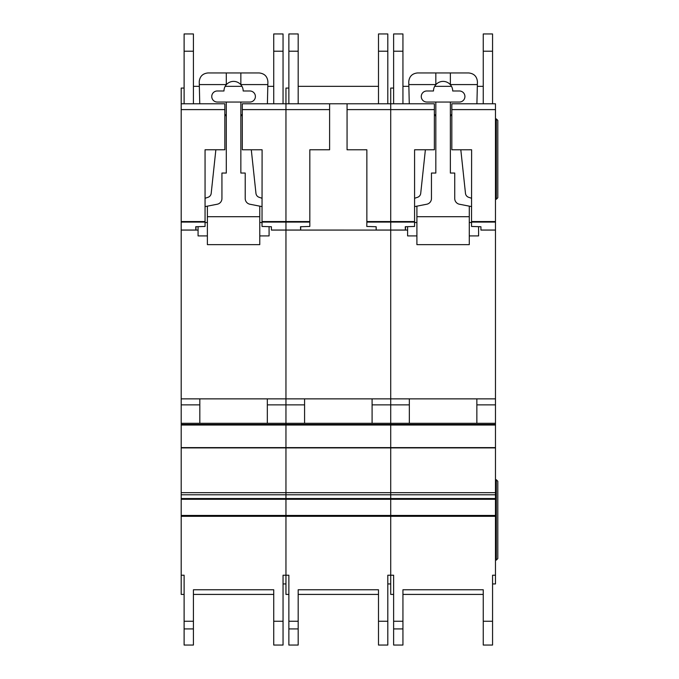 <?xml version="1.0" encoding="UTF-8"?>
<svg xmlns="http://www.w3.org/2000/svg" width="679" height="679" viewBox="0 0 679 679"><rect width="100%" height="100%" fill="white"/><g stroke="black" fill="none" stroke-linecap="round" stroke-linejoin="round"><path stroke-width="1.02" d="M224.842 149.77L205.058 149.77L224.842 149.779L224.842 109.608L181.2 109.608L181.2 103.794L184.111 103.794L184.111 33.95L193.422 33.95L193.422 103.794L199.753 103.794L193.422 103.794L199.753 103.794L199.236 81.675C199.796 76.413 202.707 73.502 207.969 72.95L259.183 72.95C264.538 73.536 267.45 76.515 267.908 81.879L267.399 103.794L272.279 103.794M249.872 90.986A5.525 5.525 0 0 1 255.397 96.52A5.525 5.525 0 0 1 249.872 102.045L217.28 102.045A5.525 5.525 0 0 1 211.755 96.52A5.525 5.525 0 0 1 217.28 90.986L223.977 90.986A9.599 9.599 180 0 1 226.302 84.722A9.599 9.599 0 0 1 240.85 84.722A9.599 9.599 180 0 1 243.175 90.986L249.872 90.986M215.863 149.779L211.194 193.362A4.66 4.66 0 0 1 208.054 197.283L205.058 198.285M224.842 114.327A3.463 3.463 0 0 1 226.302 117.153M205.058 206.611L217.229 204.235A5.822 5.822 0 0 0 221.94 198.523L221.94 173.052L226.302 173.052L226.302 102.045M207.384 235.91L198.073 235.91L198.073 226.667M259.768 235.91L269.079 235.91L269.079 226.667M240.85 102.045L240.85 173.052L245.212 173.052L245.212 198.523A5.822 5.822 0 0 0 249.923 204.235L262.094 206.611M240.85 117.153A3.463 3.463 0 0 1 242.31 114.327M262.094 198.285L259.098 197.283A4.66 4.66 0 0 1 255.958 193.362L251.289 149.779M207.384 206.153L207.384 216.703L259.768 216.703L259.768 206.153M240.85 72.95L240.85 84.722M226.302 72.95L226.302 84.722M199.303 84.586L226.302 84.586M259.768 216.703L259.768 244.635L207.384 244.635L207.384 216.703M207.384 222.517L205.058 222.517M262.094 222.517L259.768 222.517M240.85 84.586L267.849 84.586M181.2 109.608L181.2 575.215L184.111 575.215L184.111 594.414L181.2 594.414L181.2 575.215M242.31 149.779L262.094 149.77L242.31 149.779L242.31 103.794L273.73 103.794L273.73 33.95L283.05 33.95L283.05 103.794L285.952 103.794L285.952 575.215L288.864 575.215L288.864 594.414L285.952 594.414L285.952 575.215L283.05 575.215L283.05 645.05L273.73 645.05L273.73 589.762L273.73 594.414L193.422 594.414L193.422 589.762L193.422 645.05L184.111 645.05L184.111 575.215M181.2 423.306L285.952 423.306L285.952 424.477L181.2 424.477L285.952 424.477L285.952 575.215M205.058 149.77L205.058 226.455L195.747 226.735L195.866 230.088L198.073 230.088L195.959 230.088L195.959 226.727M184.111 88.075L181.2 88.075L181.2 103.794L224.842 103.794L224.842 109.608M262.094 149.77L262.018 226.455L271.405 226.735L271.405 230.045L376.166 230.088L376.166 226.735L366.779 226.455L366.855 222.084L390.714 222.084L390.714 575.215L393.625 575.215L393.625 594.414L390.714 594.414L390.714 575.215L387.802 575.215L387.802 645.05L378.492 645.05L378.492 589.762L378.492 594.414L298.174 594.414L298.174 589.762L298.174 645.05L288.864 645.05L288.864 575.215M271.405 230.088L285.952 230.088L271.405 230.045M181.2 230.088L195.866 230.088L181.2 230.088M242.31 109.608L329.604 109.608L329.604 103.794L298.174 103.794L378.492 103.794L288.864 103.794L288.864 33.95L298.174 33.95L298.174 103.794L377.04 103.794M181.2 398.862L285.952 398.862L285.952 423.306L390.714 423.306L390.714 575.215M267.331 398.862L199.821 398.862L199.821 423.306L267.331 423.306L267.331 398.862M181.2 404.862L199.821 404.862M267.331 404.862L304.582 404.862M193.422 589.762L273.73 589.762M285.952 583.94L283.05 583.94L283.05 575.215M273.73 33.95L283.05 33.95M184.111 103.794L199.753 103.794M283.05 103.794L267.399 103.794M273.73 86.326L267.806 86.326M241.97 86.326L225.182 86.326M199.346 86.326L193.422 86.326M262.094 221.549L285.952 221.549L285.952 103.794L378.492 103.794L378.492 33.95L387.802 33.95L387.802 103.794L390.714 103.794L390.714 230.088L407.595 230.088L405.473 230.088L405.473 226.727M347.062 149.779L366.855 149.77L347.062 149.779L347.062 103.794L387.802 103.794M366.855 149.77L366.855 222.084M309.819 149.77L329.604 149.77L309.819 149.779L309.819 226.455L300.508 226.735L300.627 230.088L285.952 230.088L285.952 398.862L390.714 398.862L390.714 423.306L495.475 423.306L495.475 583.94L492.564 583.94L492.564 575.215L492.564 645.05L483.253 645.05L483.253 589.762L483.253 594.414L402.936 594.414L402.936 589.762L402.936 645.05L393.625 645.05L393.625 575.215M329.604 149.77L329.604 109.608M300.712 226.727L300.712 230.088L390.714 230.088L390.714 398.862L495.475 398.862L495.475 423.306M309.819 221.549L285.952 221.549L285.952 230.045L300.619 230.045M347.062 109.608L434.365 109.608L434.365 103.794L402.936 103.794L409.276 103.794L408.758 81.675C409.31 76.413 412.221 73.502 417.492 72.95L468.705 72.95C474.061 73.536 476.972 76.515 477.43 81.879L476.913 103.794L481.801 103.794M362.781 103.794L313.893 103.794M288.864 103.794L285.952 103.794L285.952 88.075L288.864 88.075M372.092 398.862L304.582 398.862L304.582 423.306L372.092 423.306L372.092 398.862M372.092 404.862L409.344 404.862M285.952 424.477L495.475 424.477L285.952 424.477M298.174 589.762L378.492 589.762M390.714 583.94L387.802 583.94L387.802 575.215M378.492 33.95L387.802 33.95M378.492 86.326L298.174 86.326M459.394 90.986A5.525 5.525 0 0 1 464.92 96.52A5.525 5.525 0 0 1 459.394 102.045L426.802 102.045A5.525 5.525 0 0 1 421.269 96.52A5.525 5.525 0 0 1 426.802 90.986L433.491 90.986A9.599 9.599 180 0 1 435.825 84.722A9.599 9.599 0 0 1 450.372 84.722A9.599 9.599 180 0 1 452.698 90.986L459.394 90.986M425.385 149.779L420.717 193.362A4.66 4.66 0 0 1 417.568 197.283L414.58 198.285M434.365 114.327A3.463 3.463 0 0 1 435.825 117.153M414.58 206.611L426.752 204.235A5.822 5.822 0 0 0 431.454 198.523L431.454 173.052L435.825 173.052L435.825 102.045M416.906 235.91L407.595 235.91L407.595 226.667M469.282 235.91L478.593 235.91L478.593 226.667M450.372 102.045L450.372 173.052L454.735 173.052L454.735 198.523A5.822 5.822 0 0 0 459.437 204.235L471.616 206.611M450.372 117.153A3.463 3.463 0 0 1 451.824 114.327M471.616 198.285L468.62 197.283A4.66 4.66 0 0 1 465.48 193.362L460.812 149.779M416.906 206.153L416.906 216.703L469.282 216.703L469.282 206.153M450.372 72.95L450.372 84.722M435.825 72.95L435.825 84.722M408.826 84.586L435.825 84.586M469.282 216.703L469.282 244.635L416.906 244.635L416.906 216.703M416.906 222.517L414.58 222.517M471.616 222.517L469.282 222.517M450.372 84.586L477.371 84.586M366.855 221.549L390.714 221.549L390.714 103.794L393.625 103.794L393.625 33.95L402.936 33.95L402.936 103.794L393.625 103.794L409.276 103.794M451.824 149.779L471.616 149.77L451.824 149.779L451.824 103.794L483.253 103.794L483.253 33.95L492.564 33.95L492.564 103.794L495.475 103.794L495.475 398.862M471.616 149.77L471.54 226.455L480.927 226.735L480.927 230.045L495.475 230.045M414.58 149.77L434.365 149.77L414.58 149.779L414.58 226.455L405.27 226.735L405.38 230.088L376.166 230.088M434.365 149.77L434.365 109.608M480.927 230.088L495.475 230.088L480.927 230.045M451.824 109.608L495.475 109.608M393.625 103.794L390.714 103.794L390.714 88.075L393.625 88.075M414.58 221.549L390.714 221.549L390.714 222.084L414.58 222.084M476.853 398.862L409.344 398.862L409.344 423.306L476.853 423.306L476.853 398.862M476.853 404.862L495.475 404.862M402.936 589.762L483.253 589.762M492.564 575.215L495.475 575.215M483.253 33.95L492.564 33.95M492.564 103.794L476.913 103.794M483.253 86.326L477.329 86.326M451.493 86.326L434.696 86.326M408.868 86.326L402.936 86.326M496.324 199.244L496.324 118.927L497.8 120.404L497.8 197.759L496.324 199.244L495.475 199.244M496.324 118.927L495.475 118.927M496.324 479.764L497.8 481.241L497.8 558.596L496.324 560.082L496.324 479.764L495.475 479.764M496.324 560.082L495.475 560.082M181.2 515.437L495.475 515.437M181.2 222.084L205.058 222.084M181.2 230.045L195.858 230.045M262.094 222.084L309.819 222.084M181.2 221.549L205.058 221.549M181.2 425.037L495.475 425.037M181.2 447.614L495.475 447.614M181.2 447.911L495.475 447.911M181.2 492.665L495.475 492.665M181.2 494.779L495.475 494.779M181.2 498.539L495.475 498.539M181.2 499.286L495.475 499.286M181.2 516.312L495.475 516.312M193.422 621.251L184.111 621.251M273.73 621.251L283.05 621.251M273.73 51.214L283.05 51.214M273.73 645.05L283.05 645.05L273.73 645.05M193.422 628.915L184.111 628.915M193.422 51.214L184.111 51.214M376.166 230.045L405.38 230.045M298.174 621.251L288.864 621.251M378.492 621.251L387.802 621.251M378.492 51.214L387.802 51.214M378.492 645.05L387.802 645.05L378.492 645.05M298.174 628.915L288.864 628.915M298.174 51.214L288.864 51.214M471.616 221.549L495.475 221.549M471.616 222.084L495.475 222.084M402.936 621.251L393.625 621.251M483.253 621.251L492.564 621.251M483.253 51.214L492.564 51.214M483.253 645.05L492.564 645.05L483.253 645.05M402.936 628.915L393.625 628.915M402.936 51.214L393.625 51.214"/></g></svg>
